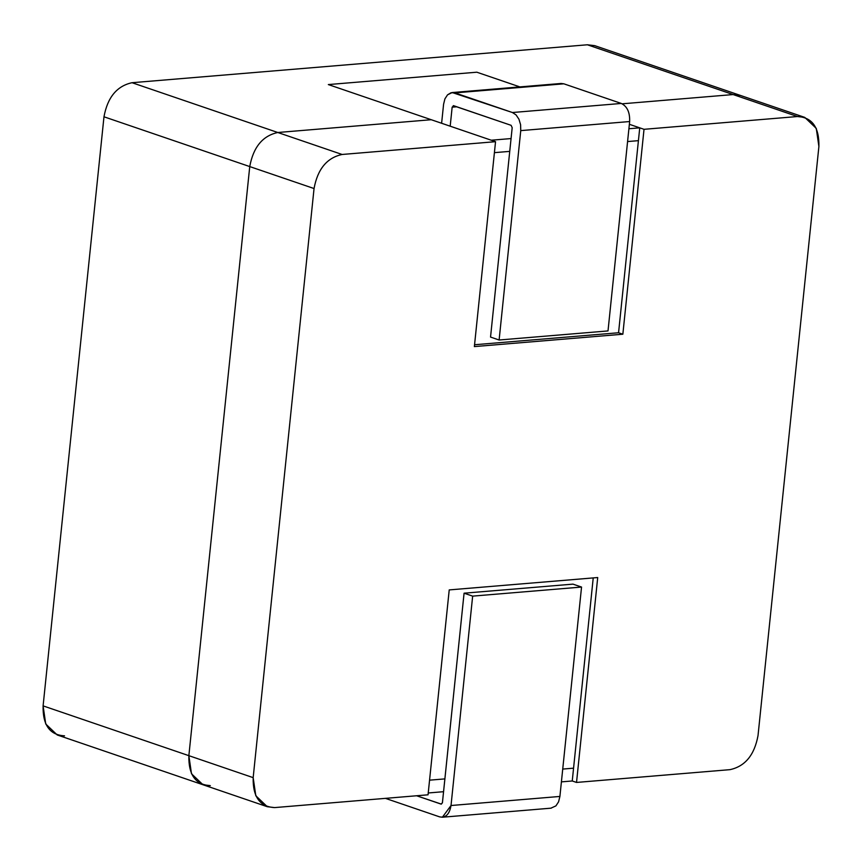 <?xml version="1.0" encoding="UTF-8"?>
<svg xmlns="http://www.w3.org/2000/svg" width="862" height="862" viewBox="0 0 862 862"><rect width="100%" height="100%" fill="white"/><g stroke="black" fill="none" stroke-linecap="round" stroke-linejoin="round"><path stroke-width="1.29" d="M64.542 735.836C49.824 735.049 42.68 725.061 43.1 705.881L103.979 116.79C107.545 97.352 116.898 85.995 132.037 82.709L587.388 44.781L601.051 49.446M804.785 117.404L740.48 95.445L733.153 94.561L622.181 103.806L733.153 94.561L797.458 116.532L804.785 117.404L816.271 128.384L818.9 146.486L758.021 735.577C754.455 755.015 745.102 766.383 729.963 769.658C745.102 766.383 754.455 755.015 758.021 735.577L818.9 146.486C819.32 127.307 812.176 117.318 797.458 116.532L644.022 129.311L629.368 124.3L644.022 129.311L797.458 116.532L733.153 94.561L740.48 95.445L594.715 45.654L587.388 44.781L733.153 94.561L622.181 103.806L733.153 94.561L746.815 99.227L587.388 44.781L132.037 82.709L277.801 132.5L431.237 119.721L277.801 132.5C262.662 135.776 253.309 147.143 249.743 166.581L188.864 755.672C188.444 774.852 195.588 784.84 210.306 785.627L202.979 784.754L191.493 773.774L188.864 755.672L43.1 705.881L45.729 723.994L57.215 734.963L202.979 784.754L191.493 773.774L188.864 755.672L249.743 166.581L103.979 116.79L43.1 705.881L188.864 755.672L249.743 166.581C253.309 147.143 262.662 135.776 277.801 132.5L132.037 82.709C116.898 85.995 107.545 97.352 103.979 116.79L249.743 166.581C253.309 147.143 262.662 135.776 277.801 132.5L431.237 119.721L328.336 84.573L476.826 72.203L519.883 86.911L476.826 72.203L328.336 84.573L431.237 119.721L277.801 132.5L342.106 154.47L495.542 141.68L431.237 119.721L495.542 141.68L342.106 154.47C326.967 157.746 317.615 169.103 314.048 188.541L253.169 777.643C252.749 796.811 259.893 806.8 274.612 807.597L428.048 794.807L449.221 589.91L597.711 577.54L576.527 782.437L572.249 780.972L576.527 782.437L729.963 769.658L576.527 782.437L597.711 577.54L449.221 589.91L428.048 794.807L274.612 807.597L267.285 806.713L255.798 795.745L253.169 777.643L188.864 755.672L253.169 777.643L314.048 188.541L249.743 166.581L188.864 755.672C188.444 774.852 195.588 784.84 210.306 785.627M453.638 105.703L452.151 107.179L450.19 126.197L452.151 107.179L453.638 105.703L511.101 125.324L512.19 127.684L490.543 337.074L499.12 340.005L520.756 130.615L520.594 124.721L518.946 119.215L516.079 114.926L512.427 112.523L454.964 92.891L451.074 92.73L447.55 94.831L444.911 98.871L443.585 104.259L441.613 123.266L443.585 104.259L444.911 98.871L447.55 94.831L452.205 92.536L512.427 112.523L516.079 114.926L518.946 119.215L520.594 124.721L520.756 130.615L499.12 340.005L490.543 337.074L512.19 127.684L511.101 125.324L453.283 105.66M563.856 83.819L621.308 103.451C627.202 106.371 629.982 112.405 629.648 121.542L608.012 330.933L499.12 340.005L608.012 330.933L629.648 121.542L520.756 130.615L629.648 121.542C629.982 112.405 627.202 106.371 621.308 103.451L512.427 112.523L621.308 103.451L563.856 83.819L454.964 92.891L563.856 83.819L561.097 83.474L452.216 92.546M385.433 798.363L439.631 816.874C445.708 818.038 449.501 814.256 451.02 805.517L472.656 596.127L464.079 593.196L442.443 802.587L441.344 804.117L416.637 795.766L441.085 804.106L442.4 802.867L464.079 593.196L472.656 596.127L581.548 587.054L559.901 796.445L558.576 801.822L555.936 805.873L550.893 808.179L555.936 805.873L558.576 801.822L559.901 796.445L581.548 587.054L572.971 584.134L581.548 587.054L472.656 596.127L451.02 805.517L559.901 796.445L451.02 805.517L442.389 817.219L439.631 816.874L385.433 798.363M452.151 107.179L456.838 106.791L452.151 107.179M572.971 584.134L464.079 593.196L572.971 584.134M638.419 140.657L627.579 141.562L638.419 140.657L618.56 332.754L638.419 140.657L627.579 141.562L638.419 140.657L639.744 127.845L638.419 140.657M509.733 151.378L494.411 152.649L509.733 151.378M474.553 344.746L618.56 332.754L622.849 334.219L474.369 346.589L495.542 141.68L474.369 346.589L622.849 334.219L644.022 129.311L622.849 334.219L618.56 332.754L474.553 344.746M314.048 188.541C317.615 169.103 326.967 157.746 342.106 154.47L277.801 132.5C262.662 135.776 253.309 147.143 249.743 166.581L314.048 188.541M593.228 577.906L573.564 768.171L593.228 577.906M429.556 780.164L444.889 778.892L429.556 780.164M562.735 769.076L573.564 768.171L562.735 769.076L573.564 768.171L572.249 780.972L561.41 781.877L572.249 780.972L573.564 768.171L562.735 769.076M443.564 791.693L428.231 792.975L443.564 791.693M491.254 140.215L328.336 84.573L476.826 72.203L519.883 86.911L476.826 72.203L328.336 84.573L491.254 140.215L511.058 138.566L491.254 140.215M629.368 124.3L639.744 127.845L629.368 124.3M628.904 128.75L639.744 127.845L628.904 128.75M442.389 817.219L551.281 808.147M267.285 806.713L202.979 784.754"/></g></svg>
